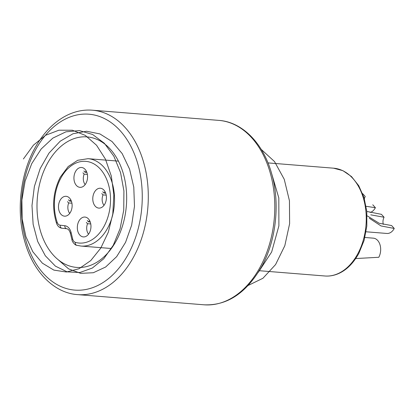<?xml version="1.0" encoding="UTF-8"?>
<svg xmlns="http://www.w3.org/2000/svg" width="415" height="415" viewBox="0 0 415 415"><rect width="100%" height="100%" fill="white"/><g stroke="black" fill="none" stroke-linecap="round" stroke-linejoin="round"><path stroke-width="0.62" d="M116.501 240.347A65.461 44.675 -85.4 0 0 123.416 173.973A65.461 44.675 -85.4 0 0 87.088 136.903A65.461 44.675 -85.4 0 0 47.16 163.956A65.461 44.675 -85.4 0 0 40.245 230.33A65.461 44.675 -85.4 0 0 76.573 267.405A65.461 44.675 -85.4 0 0 116.501 240.347M70.581 212.044A9.96 6.801 -85.4 0 0 71.634 201.944A9.96 6.801 -85.4 0 0 66.104 196.305A9.96 6.801 -85.4 0 0 60.03 200.419A9.96 6.801 -85.4 0 0 58.977 210.519A9.96 6.801 -85.4 0 0 64.501 216.163A9.96 6.801 -85.4 0 0 70.581 212.044M86.03 183.228A9.96 6.801 -85.4 0 0 87.083 173.128A9.96 6.801 -85.4 0 0 81.558 167.484A9.96 6.801 -85.4 0 0 75.478 171.603A9.96 6.801 -85.4 0 0 74.425 181.703A9.96 6.801 -85.4 0 0 79.955 187.341A9.96 6.801 -85.4 0 0 86.03 183.228M89.422 232.805A9.96 6.801 -85.4 0 0 90.475 222.705A9.96 6.801 -85.4 0 0 84.945 217.061A9.96 6.801 -85.4 0 0 78.871 221.179A9.96 6.801 -85.4 0 0 77.818 231.28A9.96 6.801 -85.4 0 0 83.348 236.918A9.96 6.801 -85.4 0 0 89.422 232.805M104.876 203.983A9.96 6.801 -85.4 0 0 105.929 193.883A9.96 6.801 -85.4 0 0 100.399 188.244A9.96 6.801 -85.4 0 0 94.324 192.363A9.96 6.801 -85.4 0 0 93.271 202.463A9.96 6.801 -85.4 0 0 98.801 208.102A9.96 6.801 -85.4 0 0 104.876 203.983M355.707 258.545L378.796 257.279A12.097 8.253 -85.4 0 0 380.078 245.011A12.097 8.253 -85.4 0 0 373.365 238.163L364.894 237.479M90.761 223.934L87.539 223.727A8.399 5.732 -85.4 0 0 88.551 234.174M86.325 222.388L87.539 223.727M89.645 220.609A8.399 5.732 -85.4 0 0 88.53 221.885L90.247 221.994M88.53 221.885L87.316 220.547M71.914 203.174L68.698 202.971A8.399 5.732 -85.4 0 0 69.704 213.414M67.484 201.633L68.698 202.971M70.799 199.848A8.399 5.732 -85.4 0 0 69.689 201.125L71.406 201.234M69.689 201.125L68.47 199.786M383.304 224.391A7.117 4.856 94.6 0 1 384.072 217.247L381.437 214.342L366.793 211.443M366.082 231.783L386.873 233.458A12.097 8.253 -85.4 0 0 394.25 228.458L381.037 225.947L369.309 218.238M105.094 191.787A8.399 5.732 -85.4 0 0 103.983 193.063L105.701 193.177M103.983 193.063L102.77 191.725M106.209 195.117L102.993 194.91A8.399 5.732 -85.4 0 0 104.004 205.352M394.25 228.458L391.61 225.553L379.191 223.28L367.374 215.94M384.072 217.247L370.777 214.84M101.779 193.572L102.993 194.91M364.375 198.816A7.117 4.856 94.6 0 1 365.231 196.492L362.596 193.587M370.133 212.48A12.097 8.253 -85.4 0 0 375.404 207.702L366.103 206.307M86.253 171.032A8.399 5.732 -85.4 0 0 85.137 172.308L86.86 172.417M85.137 172.308L83.923 170.97M87.368 174.357L84.152 174.15A8.399 5.732 -85.4 0 0 85.158 184.597M375.404 207.702L372.769 204.792M82.938 172.811L84.152 174.15M23.406 158.966L33.465 145.136L45.583 135.29L58.873 130.211L72.428 130.237L85.288 135.378L96.555 145.255L105.441 159.163L111.329 176.09L113.835 194.801L112.797 213.958L108.325 232.156L100.783 248.087L90.75 260.589L78.98 268.759L66.369 272.012L53.857 270.108L42.387 263.183L32.832 251.755L25.906 236.649L22.156 218.964L21.881 199.994L25.128 181.111L31.706 163.692L41.163 149.006L52.84 138.117L65.933 131.825L79.509 130.59L92.628 134.496L104.362 143.268L113.892 156.279L120.558 172.567L123.914 190.967L123.743 210.146L120.091 228.701L113.254 245.301L103.766 258.737L92.343 268.033L79.846 272.525L67.22 271.882L55.418 266.15L45.318 255.765L37.692 241.463L33.127 224.297L31.986 205.513L34.383 186.475L40.182 168.578L48.986 153.119L60.191 141.214L73.019 133.744L86.564 131.249L99.88 133.91L112.034 141.541L122.171 153.586L129.594 169.175L133.786 187.181L134.481 206.297L131.659 225.132L125.563 242.329L116.662 256.636L105.638 267.021L93.318 272.733L80.64 273.35L68.548 268.842L57.955 259.536M271.317 172.49L278.813 197.919L278.896 225.859L271.659 251.993L258.306 272.313M261.206 149.369L274.517 161.565L284.249 179.306L289.442 200.756L289.618 223.69L284.815 245.716L275.581 264.562L262.939 278.268L248.253 285.411M218.866 120.392C241.945 121.891 263.203 142.874 271.633 173.595C280.182 202.956 276.317 239.761 261.932 266.093C246.567 292.928 227.259 305.829 204.004 304.802A92.504 63.127 -85.4 0 0 260.428 266.57A92.504 63.127 -85.4 0 0 270.201 172.78A92.504 63.127 -85.4 0 0 218.866 120.392L92.369 110.198A92.504 63.127 94.6 0 1 143.704 162.587A92.504 63.127 94.6 0 1 133.936 256.377A92.504 63.127 94.6 0 1 77.512 294.608C54.759 293.115 33.76 272.738 25.108 242.682C16.102 213.113 19.837 175.623 34.445 148.907C42.911 133.365 53.504 122.285 66.234 115.671C74.809 111.329 83.519 109.503 92.369 110.198M35.099 150.671A88.234 60.211 -85.4 0 0 43.508 273.62A88.234 60.211 -85.4 0 0 128.562 253.632A88.234 60.211 -85.4 0 0 120.153 130.684A88.234 60.211 -85.4 0 0 35.099 150.671M324.878 275.991A54.08 36.904 -85.4 0 0 357.865 253.643A54.08 36.904 -85.4 0 0 363.576 198.811A54.08 36.904 -85.4 0 0 333.567 168.184L342.899 170.664L351.5 176.557L358.757 185.718L364.017 197.623L366.793 211.417L366.829 226.045L364.111 240.384L358.866 253.326C353.009 263.878 345.778 270.819 337.177 274.149C333.074 275.71 328.976 276.323 324.878 275.991L259.302 270.71M57.197 222.341A2.848 1.121 161 0 0 56.58 223.436C51.668 207.5 52.913 192.057 60.31 177.112L68.205 166.524L77.693 160.294L88.047 158.68A43.829 29.911 94.6 0 1 112.372 183.503A43.829 29.911 94.6 0 1 107.739 227.944A43.829 29.911 94.6 0 1 81.003 246.059L76.661 245.265A2.848 2.059 106.1 0 1 75.374 242.365A40.986 27.971 -85.4 0 0 104.16 226.118A40.986 27.971 -85.4 0 0 100.254 169.004A40.986 27.971 -85.4 0 0 60.746 178.289A40.986 27.971 -85.4 0 0 57.197 222.341A5.691 3.885 -85.4 0 0 60.17 225.21L64.833 225.724A11.387 7.771 94.6 0 1 71.131 232.659L72.672 238.983A5.691 3.885 -85.4 0 0 75.374 242.365M66.55 228.712L61.98 228.214A2.848 2.08 -83.7 0 1 61.934 228.209A2.848 2.08 -83.7 0 1 60.17 225.21M72.672 238.983A2.848 0.908 166.3 0 0 71.982 239.823L70.436 233.505A2.848 0.908 -13.7 0 1 71.131 232.659M66.639 228.722A2.848 2.08 -83.7 0 1 66.592 228.717A2.848 2.08 -83.7 0 1 64.833 225.724M204.004 304.802L77.512 294.608M88.047 158.68L118.425 161.129M81.003 246.059L111.381 248.507M267.991 162.903L333.567 168.184M71.982 239.823C71.971 241.732 75.359 245.473 76.661 245.265M70.436 233.505C69.575 230.512 68.293 228.914 66.592 228.717L61.934 228.209C59.952 227.985 58.354 226.823 57.14 224.717L56.58 223.436"/></g></svg>
